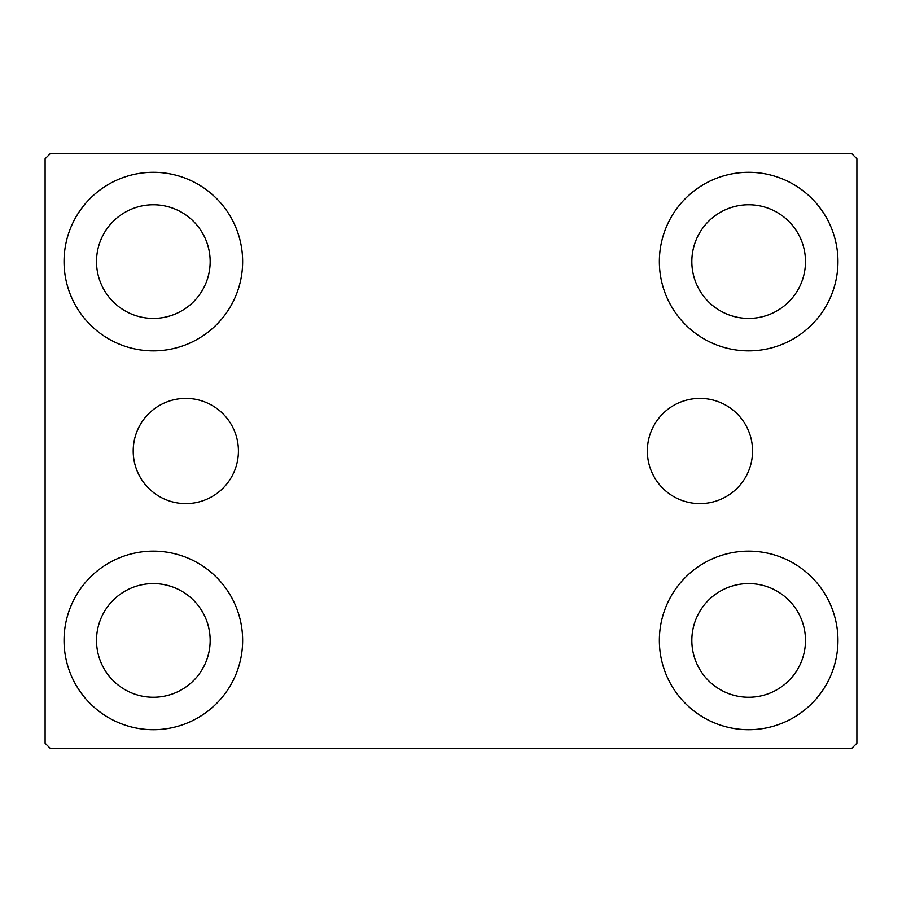 <?xml version="1.0" encoding="UTF-8"?>
<svg xmlns="http://www.w3.org/2000/svg" width="902" height="902" viewBox="0 0 902 902"><rect width="100%" height="100%" fill="white"/><g stroke="black" fill="none" stroke-linecap="round" stroke-linejoin="round"><path stroke-width="1.35" d="M752.561 451A52.609 52.609 0 0 0 699.952 398.391A52.609 52.609 0 0 0 647.343 451A52.609 52.609 0 0 0 699.952 503.609A52.609 52.609 0 0 0 752.561 451M238.421 451A52.609 52.609 0 0 0 185.812 398.391A52.609 52.609 0 0 0 133.203 451A52.609 52.609 0 0 0 185.812 503.609A52.609 52.609 0 0 0 238.421 451M64.042 640.42A89.298 89.298 0 0 1 153.34 551.122A89.298 89.298 0 0 1 242.638 640.42A89.298 89.298 0 0 1 153.34 729.718A89.298 89.298 0 0 1 64.042 640.42M659.362 261.58A89.298 89.298 0 0 1 748.66 172.282A89.298 89.298 0 0 1 837.958 261.58A89.298 89.298 0 0 1 748.66 350.878A89.298 89.298 0 0 1 659.362 261.58M659.362 640.42A89.298 89.298 0 0 1 748.66 551.122A89.298 89.298 0 0 1 837.958 640.42A89.298 89.298 0 0 1 748.66 729.718A89.298 89.298 0 0 1 659.362 640.42M64.042 261.58A89.298 89.298 0 0 1 153.34 172.282A89.298 89.298 0 0 1 242.638 261.58A89.298 89.298 0 0 1 153.34 350.878A89.298 89.298 0 0 1 64.042 261.58M96.514 261.58A56.826 56.826 0 0 1 153.34 204.754A56.826 56.826 0 0 1 210.166 261.58A56.826 56.826 0 0 1 153.34 318.406A56.826 56.826 0 0 1 96.514 261.58M691.834 640.42A56.826 56.826 0 0 1 748.66 583.594A56.826 56.826 0 0 1 805.486 640.42A56.826 56.826 0 0 1 748.66 697.246A56.826 56.826 0 0 1 691.834 640.42M691.834 261.58A56.826 56.826 0 0 1 748.66 204.754A56.826 56.826 0 0 1 805.486 261.58A56.826 56.826 0 0 1 748.66 318.406A56.826 56.826 0 0 1 691.834 261.58M96.514 640.42A56.826 56.826 0 0 1 153.34 583.594A56.826 56.826 0 0 1 210.166 640.42A56.826 56.826 0 0 1 153.34 697.246A56.826 56.826 0 0 1 96.514 640.42M851.488 153.34L50.512 153.34L45.1 158.752L45.1 743.248L50.512 748.66L851.488 748.66L856.9 743.248L856.9 158.752L851.488 153.34"/></g></svg>
